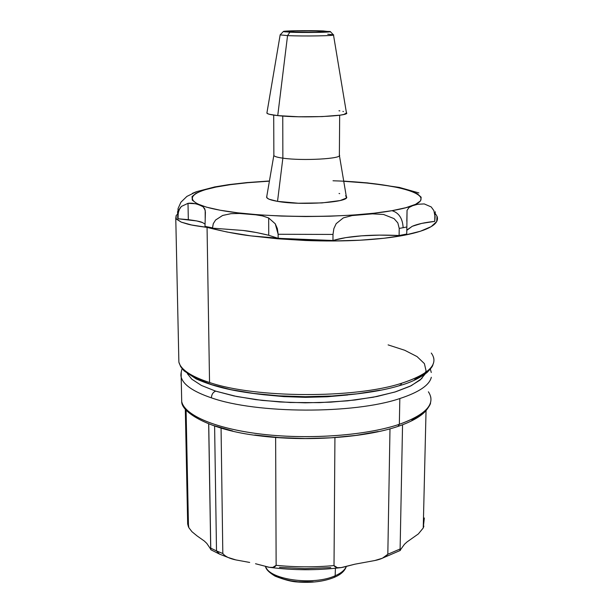 <?xml version="1.0" encoding="UTF-8"?>
<svg xmlns="http://www.w3.org/2000/svg" width="613" height="613" viewBox="0 0 613 613"><rect width="100%" height="100%" fill="white"/><g stroke="black" fill="none" stroke-linecap="round" stroke-linejoin="round"><path stroke-width="0.92" d="M346.268 566.45C344.897 570.013 341.196 573.117 335.173 575.753L334.223 577.4L335.173 575.753C341.188 573.117 344.881 570.021 346.261 566.466M388.106 344.889L404.695 350.261L417.055 356.59L424.403 363.616L426.112 371.057L421.767 378.55L411.254 385.692L394.841 392.052L373.225 397.224L347.533 400.841L319.273 402.649L290.187 402.496L262.119 400.404L236.794 396.527L215.676 391.14C213.04 392.197 211.608 394.427 211.393 397.837C256.556 413.867 353.762 414.242 399.829 398.542C418.947 392.266 429.445 385.179 431.322 377.271C429.445 385.179 418.947 392.266 399.829 398.542C353.762 414.242 256.556 413.867 211.393 397.845C193.179 391.63 183.111 384.688 181.187 377.018L181.233 371.953M428.395 391.791C436.088 403.599 426.403 414.442 399.339 424.303L398.029 426.403L399.339 424.303L399.829 398.542L399.339 424.303C422.388 416.112 432.832 406.948 430.678 396.795M222.818 553.531L221.063 428.219L222.818 553.531L216.504 550.918L222.818 553.531C225.232 556.497 229.576 558.627 235.852 559.914L228.212 557.508M208.673 424.043L210.719 549.486L208.734 424.066L210.757 548.145L216.504 550.918L219.569 554.129L216.504 550.918L214.611 426.204L216.504 550.918L210.757 548.145L210.88 549.754L210.236 548.459M206.826 543.425L204.328 541.041L206.788 543.386L210.244 548.474M181.609 396.864L181.709 401.592C184.674 415.476 216.627 429.192 263.835 434.418C310.975 439.659 366.995 435.284 399.339 424.303C368.719 434.663 316.967 439.245 271.383 435.169C225.768 431.085 191.716 419.093 183.609 406.005M335.403 568.251L335.173 575.753L335.403 568.251M400.082 550.589L400.113 548.987L387.822 554.267L382.458 558.182M382.328 558.244L374.742 560.543L354.919 564.19L374.742 560.543C381.041 559.309 385.401 557.217 387.822 554.267L400.113 548.987L402.549 424.786L400.113 548.987C399.822 550.995 400.051 551.102 400.802 549.317L404.473 544.26L407.032 541.938L404.473 544.26M389.991 428.862L387.822 554.267L389.991 428.862M265.605 566.496C269.145 579.722 313.657 585.867 335.173 575.753C314.155 585.614 270.724 580.059 265.919 567.209M423.874 526.107L423.246 527.969L426.043 410.679L423.246 527.969L418.365 533.923L407.032 541.938M423.246 527.969L424.326 517.985M249.69 562.443L235.852 559.914L249.69 562.443M279.528 567.354L305.121 568.672L330.759 567.584M267.329 566.918C271.919 568.052 274.854 567.515 276.134 565.316L275.635 437.483L276.134 565.316C295.389 567.247 314.684 567.332 334.016 565.577C335.326 567.791 338.307 568.351 342.974 567.263L354.919 564.19L341.249 567.577L337.403 567.699L334.016 565.577C314.684 567.332 295.389 567.247 276.134 565.316L272.808 567.408L269.329 567.301L255.521 563.738M187.371 373.677L191.785 379.171L201.447 385.454L215.676 391.14L234.013 395.952L255.736 399.63L279.888 401.967L305.32 402.825L330.798 402.151L355.08 399.998L377.018 396.488L395.623 391.807L410.166 386.221L420.166 380.006L425.123 374.053M347.709 394.979L327.112 396.78L305.466 397.339L283.85 396.619L264.732 394.841M422.066 413.361L411.921 420.212M378.221 431.529L355.9 435.414L331.189 437.789L305.243 438.533L279.352 437.59L254.763 435.015M232.664 430.962L214.014 425.66M197.041 535.885L191.953 531.709L188.85 527.678L187.555 518.177L187.67 523.977L188.467 526.95L186.084 410.051L188.49 526.988M204.328 541.041L196.988 535.846M334.016 565.577L334.928 437.713L334.016 565.577M211.393 397.837C211.608 394.427 213.04 392.197 215.676 391.14M273.49 574.527L278.156 577.071L283.949 579.185L290.639 580.772L297.964 581.775L313.281 581.844M204.987 224.059L202.535 222.58C201.072 221.699 196.336 220.726 188.321 219.653L188.007 203.324C192.766 202.719 197.815 203.891 203.171 206.842L205.186 210.228L205.194 218.236M203.064 206.765L204.765 208.803L205.393 212.228L204.995 226.68L208.642 227.132L207.056 227.392L209.546 382.512C255.521 398.274 354.812 398.649 401.714 383.217L400.32 385.408L399.5 385.385M275.26 223.806L278.141 234.273L278.149 238.327L268.747 235.285L268.663 217.96L275.26 223.806M431.291 353.057C439.199 364.007 429.338 374.06 401.714 383.217C425.238 375.616 435.874 367.11 433.644 357.708M266.77 196.413L267.107 198.03L269.138 199.24L277.528 201.363L282.861 158.154C277.306 157.38 274.295 156.476 273.827 155.441L266.624 197.286C267.138 198.834 270.77 200.19 277.528 201.363L298.255 203.232L321.986 202.918L340.146 200.551L345.901 198.252L346.498 197.018L345.571 195.8M273.704 115.106L273.865 155.533C274.471 156.53 277.474 157.403 282.861 158.154L282.762 116.049L282.861 158.154C302.385 161.066 343.096 158.759 339.372 155.066L339.671 115.221M266.885 113.121C267.475 114.056 271.099 114.892 277.743 115.604L287.551 35.608L280.156 34.895L266.885 113.121M283.344 31.57L280.118 34.864L287.551 35.608L289.903 32.19L283.344 31.57C281.827 30.75 309.588 30.336 323.373 30.949L329.94 31.784L319.948 32.366L284.922 31.868L283.336 31.516L285.321 31.163L302.477 30.658L330.215 31.524C333.61 32.351 304.155 32.857 289.903 32.19L287.551 35.608C303.772 36.412 337.342 35.799 333.403 34.803L330.338 31.646M321.61 31.01L327.756 31.554C330.07 32.282 304.232 32.704 291.75 32.121L285.911 31.592C283.873 30.857 309.098 30.458 321.61 31.01L321.603 32.182L321.61 31.01L314.883 30.826L295.443 30.857L285.865 31.516L294.922 32.228L314.844 32.351L327.442 31.761L321.61 31.01M333.012 180.774C408.733 183.011 453.919 200.091 391.96 210.688C398.879 212.719 402.603 218.397 403.147 227.707L406.863 226.971L407.047 210.336L409.047 207.493L412.649 205.707L417.752 204.267L424.234 203.922L431.215 206.933L433.889 210.634L434.87 215.753L434.732 221.377C424.87 222.435 417.369 224.074 412.22 226.304L406.794 230.342M406.817 221.285L407.047 210.336L409.047 207.493L412.649 205.707L417.752 204.267L424.234 203.922L431.215 206.933L433.889 210.634L434.87 215.753L434.732 221.377L435.153 216.374M418.924 192.934L399.308 187.409L367.432 182.896L345.081 181.195M268.548 181.034L245.936 182.666M228.879 184.613L230.534 184.643L228.879 184.613M435.613 213.968L437.176 216.657C438.295 220.266 436.287 223.592 431.154 226.634C425.514 229.975 416.648 232.825 404.572 235.185C392.443 237.545 377.654 239.223 360.214 240.204C343.678 241.131 325.449 241.231 305.519 240.495L250.978 235.898C238.725 234.495 224.082 231.66 207.056 227.392L191.608 224.994L181.218 222.121L176.092 218.918L176.161 215.531L177.578 214.152M178.781 357.739L178.873 362.122C180.82 369.624 191.041 376.42 209.546 382.512L207.056 227.392L208.642 227.132L212.504 228.159L243.07 230.465L256.786 232.595L268.747 235.285L278.149 238.327L305.535 240.012L332.959 240.495L345.694 237.645L361.632 235.829L379.784 235.108L399.094 235.522L406.725 234.043L406.863 226.971L403.147 227.707C402.603 218.397 398.879 212.719 391.96 210.688C348.82 218.481 262.379 218.228 220.013 210.198C177.034 202.29 186.996 190.436 230.534 184.643L247.591 182.712L269.398 181.149M177.755 218.305L177.693 216.144L178.054 218.78L196.75 220.941L202.535 222.58M437.031 216.282L436.694 221.569L431.154 226.634L420.38 231.247L404.572 235.185L384.251 238.235L360.214 240.204L333.541 240.978L305.519 240.495L277.536 238.771L250.978 235.898L227.132 232.036L207.056 227.392C196.988 226.074 190.49 224.971 187.563 224.082L181.218 222.121L175.77 218.404L176.161 215.531M407.07 229.913L412.22 226.304L421.675 223.408L434.732 221.377M215.002 186.865L196.535 191.67L192.359 193.371M179.364 209.102L177.571 211.677L177.67 214.389M178.054 218.78L178.207 212.765L179.816 208.382L181.387 206.443L188.007 203.324L188.321 219.653L178.054 218.78L177.977 215.01L178.881 210.113L181.394 206.435L188.007 203.324L195.263 203.723M204.995 226.381L212.504 228.159L213.293 223.63L215.6 220.006L222.527 215.5L230.848 213.684L239.507 213.477L256.127 214.841L262.648 215.945L268.663 217.96L268.747 235.285C258.51 232.787 249.951 231.185 243.07 230.465L212.504 228.159L204.995 226.381L212.496 227.86L213.255 223.737L215.592 220.021L222.703 215.431L231.224 213.646L239.629 213.477L255.161 214.719L262.272 215.853L268.663 217.96L275.245 223.783L277.352 228.595L278.141 234.273L332.997 234.434L333.855 228.626L336.185 223.653L343.326 217.891L352.123 215.569L372.428 213.853L383.554 214.473L394.059 218.619L397.822 222.887L399.224 228.411L403.147 227.707L399.224 228.411L399.094 235.522C385.133 234.879 372.65 234.986 361.632 235.829C349.9 236.71 340.345 238.265 332.959 240.495L332.997 234.434L333.878 228.58L336.185 223.653L343.326 217.891L352.123 215.569L372.428 213.853L383.554 214.473L394.059 218.619L397.822 222.887L399.224 228.411L399.094 235.522L406.725 234.043L406.863 226.971M343.747 181.279L366.766 183.034L383.669 185.065L398.113 187.578L409.507 190.497L417.338 193.754L421.162 197.225L420.625 200.803L415.545 204.344L405.913 207.684L391.96 210.688L374.152 213.194L353.188 215.063L330.001 216.205L305.688 216.55L281.413 216.067L258.349 214.795L237.576 212.803L220.013 210.198L206.351 207.117L197.041 203.723L192.283 200.16L192.061 196.589L196.175 193.141L204.275 189.938L215.906 187.08L230.534 184.643M339.694 193.631L339.043 193.478M266.969 112.585L267.345 113.543L269.375 114.286L277.743 115.604C301.642 118.355 351.64 116.163 346.414 112.715L333.472 34.834C336.637 35.822 303.512 36.405 287.551 35.608L277.743 115.604L298.424 116.769L322.101 116.593L340.215 115.144L343.816 114.462L346.552 112.968M327.733 34.213L333.472 34.834M343.449 111.543L342.92 111.428M339.824 110.876L338.981 110.761M282.861 158.154L277.528 201.363C301.604 205.822 351.939 202.144 346.322 196.551L339.318 154.974C343.701 158.698 302.6 161.096 282.861 158.154M400.32 385.408L401.714 383.217C354.812 398.649 255.521 398.274 209.546 382.512C194.559 377.646 184.98 372.214 180.804 366.214M414.603 379.654L424.955 373.279M187.011 372.42L197.003 378.857L211.784 384.696L230.871 389.638L253.529 393.416L278.731 395.822L305.297 396.703L331.901 396.021L357.249 393.807L380.121 390.19M177.977 215.01L177.609 211.569M405.913 189.34L405.522 189.241M196.413 191.716L192.398 193.348M332.959 240.495L332.997 234.434L278.141 234.273L278.149 238.327L332.959 240.495M435.33 211.769L434.87 215.753M346.33 566.45C344.843 570.933 340.874 574.55 334.414 577.308M431.276 372.505L430.372 369.11M430.487 402.703C430.847 403.592 429.322 406.296 425.928 410.81C420.579 416.648 411.354 421.821 398.251 426.326M219.531 554.114L210.88 549.754M397.998 426.41C364.528 437.812 305.856 441.904 258.311 435.69C210.443 430.058 181.371 412.779 181.709 401.592L181.187 377.018C180.613 375.47 180.919 372.696 182.107 368.712M400.051 550.558L380.941 558.811M340.077 567.722C316.63 570.496 293.236 570.381 269.881 567.377M219.561 554.129L230.994 558.604M185.31 409.109L187.67 523.977M334.2 577.4C323.886 581.553 311.596 583.078 297.343 581.982C291.673 581.714 284.271 579.775 275.137 576.166C269.13 572.542 265.927 569.316 265.513 566.473M205.286 216.343L205.186 210.228M433.468 363.172C432.203 365.639 434.341 364.957 427.046 372.52C419.453 378.267 410.61 382.543 400.527 385.339M345.663 181.226L343.724 181.119M247.606 182.513L228.994 184.597L214.297 187.003M400.289 385.416C367.624 395.515 311.366 399.546 263.797 394.749C236.227 391.561 216.427 387.768 196.237 378.957L184.038 370.842L180.628 366.589L178.873 362.122L175.77 218.404M196.535 191.67L186.888 196.413L180.919 202.213L178.061 208.558L177.739 218.274"/></g></svg>
